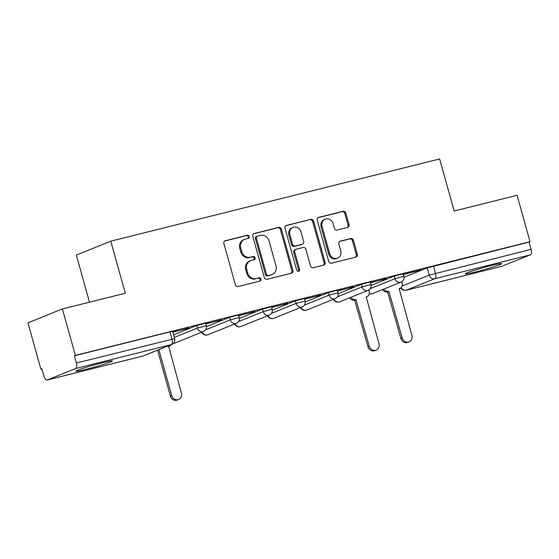 <?xml version="1.0" encoding="UTF-8"?>
<svg xmlns="http://www.w3.org/2000/svg" width="559" height="559" viewBox="0 0 559 559"><rect width="100%" height="100%" fill="white"/><g stroke="black" fill="none" stroke-linecap="round" stroke-linejoin="round"><path stroke-width="0.84" d="M249.23 236.45A1.67 1.495 68 0 0 247.33 235.213L225.319 240.712A2.383 2.131 68 0 0 223.886 243.521L235.395 284.755A2.383 2.131 68 0 0 238.106 286.529L260.124 281.023A1.67 1.495 68 0 0 259.229 277.816L256.378 278.529A7.623 6.82 68 0 1 247.7 272.855L246.743 269.417A7.623 6.82 68 0 1 250.523 260.697A7.623 6.82 68 0 1 251.326 260.431L254.177 259.718A1.67 1.495 68 0 0 253.276 256.511L250.432 257.224A7.623 6.82 68 0 1 241.754 251.55L240.796 248.119A7.623 6.82 68 0 1 244.576 239.392A7.623 6.82 68 0 1 245.38 239.126L248.224 238.413A1.67 1.495 68 0 0 249.23 236.45M247.784 238.525A1.67 1.495 68 0 0 246.323 235.612L224.634 241.041M259.676 281.135A1.67 1.495 68 0 0 258.223 278.221L256.378 278.529M253.73 259.83A1.67 1.495 68 0 0 252.277 256.916L250.432 257.224M102.011 362.896A18.929 1.041 164.4 0 0 75.947 371.148A18.929 1.041 164.4 0 0 86.345 369.213A18.929 1.041 164.4 0 0 112.408 360.967A18.929 1.041 164.4 0 0 102.011 362.896M491.249 265.581A18.929 1.041 164.4 0 0 465.186 273.833A18.929 1.041 164.4 0 0 475.583 271.898A18.929 1.041 164.4 0 0 501.647 263.652A18.929 1.041 164.4 0 0 491.249 265.581M347.614 227.415A2.383 2.131 68 0 0 349.047 224.606L345.818 213.035A2.383 2.131 68 0 0 343.107 211.267L318.658 217.374A2.383 2.131 68 0 0 317.226 220.183L328.734 261.416A2.383 2.131 68 0 0 331.445 263.191L355.894 257.077A2.383 2.131 68 0 0 357.327 254.268L353.428 240.3A2.383 2.131 68 0 0 350.717 238.525L340.256 241.139A2.383 2.131 68 0 0 338.824 243.948L340.752 250.879A6.373 5.702 68 0 1 337.594 258.174A6.373 5.702 68 0 1 329.67 253.646L322.089 226.507A6.373 5.702 68 0 1 325.254 219.212A6.373 5.702 68 0 1 333.178 223.733L334.443 228.261A2.383 2.131 68 0 0 337.154 230.028L347.614 227.415M75.668 368.507L47.249 379.966A4.856 2.152 -104 0 1 47.124 380.008A4.856 2.152 -104 0 1 43.937 376.109L41.918 368.87L40.919 369.275L27.95 322.836L62.391 308.945L125.3 293.223L110.766 241.181L439.633 158.959L454.167 211.002L517.068 195.273L530.037 241.712L75.36 355.391L74.354 355.797L76.373 363.029L174.667 338.628L172.64 331.389L169.978 331.885L171.997 339.124A4.856 2.152 -104 0 1 171.292 344.596L75.668 368.507A4.856 2.152 -104 0 0 76.373 363.029M62.391 308.945L75.36 355.391M281.38 229.148A2.383 2.131 68 0 0 278.668 227.373L254.219 233.487A2.383 2.131 68 0 0 252.787 236.296L264.302 277.53A2.383 2.131 68 0 0 267.013 279.304L291.463 273.19A2.383 2.131 68 0 0 292.895 270.381L281.38 229.148L280.373 229.553A2.383 2.131 68 0 0 277.662 227.779L253.534 233.809M286.439 225.431L310.888 219.317A2.383 2.131 68 0 1 313.599 221.091L325.107 262.325A2.383 2.131 68 0 1 323.675 265.134L313.215 267.747A2.383 2.131 68 0 1 310.504 265.979L305.836 249.258A2.383 2.131 68 0 0 303.125 247.483L296.179 249.216A2.383 2.131 68 0 0 294.747 252.025L299.61 269.438A1.67 1.495 68 0 1 296.71 270.158L285.006 228.24A2.383 2.131 68 0 1 286.439 225.431L285.949 225.626M404.024 277.229L427.181 267.894L429.2 275.126L531.05 249.356A4.856 2.152 76 0 1 530.344 254.834L501.926 266.287A4.856 2.152 76 0 1 501.8 266.329A4.856 2.152 76 0 1 501.668 266.357M40.919 369.275L41.96 369.017M89.475 302.174L76.324 255.072L110.766 241.181M530.037 241.712L529.031 242.117L531.05 249.356M172.878 332.228L188.949 327.972M189.012 328.189L172.815 332.011M205.803 323.989L221.881 319.741M221.937 319.958L205.747 323.773M238.735 315.758L254.806 311.51M254.869 311.726L238.672 315.542M271.66 307.527L287.738 303.278M287.801 303.495L271.604 307.31M304.592 299.296L320.67 295.04M320.726 295.257L304.529 299.079M337.517 291.057L353.595 286.809M353.658 287.026L337.461 290.848M370.449 282.826L386.528 278.578M386.583 278.794L370.386 282.609M371.099 285.46L394.249 276.125L394.968 278.689L403.864 276.328L403.144 273.763L394.249 276.125M338.167 293.692L361.324 284.356L362.036 286.921L370.931 284.566L370.219 281.995L361.324 284.356M305.235 301.923L328.392 292.588L329.111 295.159L338.006 292.797L337.287 290.226L328.392 292.588M272.31 310.161L295.466 300.819L296.179 303.39L305.074 301.028L304.362 298.464L295.466 300.819M239.378 318.392L262.534 309.057L263.254 311.622L272.149 309.26L271.429 306.695L262.534 309.057M206.453 326.624L229.602 317.288L230.322 319.853L239.217 317.491L238.504 314.927L229.602 317.288M173.604 334.827L196.677 325.52L197.39 328.084L206.292 325.729L205.572 323.158L196.677 325.52M403.381 274.595L421.018 269.955L403.319 274.378M529.031 242.117L427.181 267.894M74.354 355.797L169.978 331.885M244.576 239.392L243.57 239.797A7.623 6.82 68 0 0 239.79 248.524L240.796 248.119M249.426 257.629A7.623 6.82 68 0 1 240.747 251.955L239.79 248.524M250.523 260.697L249.517 261.102A7.623 6.82 68 0 0 245.736 269.822L246.743 269.417M255.372 278.934A7.623 6.82 68 0 1 246.694 273.26L245.736 269.822M291.141 273.267A2.383 2.131 68 0 0 291.889 270.787L280.373 229.553M257.392 236.122A1.67 1.495 68 0 0 256.392 238.092L266.496 274.28A1.67 1.495 68 0 0 268.397 275.524L271.401 274.776A7.623 6.82 68 0 0 272.205 274.511A7.623 6.82 68 0 0 275.985 265.784L269.075 241.048A7.623 6.82 68 0 0 260.396 235.374L257.392 236.122M256.392 236.527A1.67 1.495 68 0 0 255.386 238.497L256.392 238.092M272.205 274.511L271.199 274.916A7.623 6.82 68 0 1 270.395 275.175L267.391 275.929A1.67 1.495 68 0 1 265.49 274.686L255.386 238.497M285.754 225.759L310.888 219.317M323.354 265.211A2.383 2.131 68 0 0 324.108 262.73L312.593 221.497A2.383 2.131 68 0 0 309.882 219.722M295.935 249.3L294.928 249.705A2.383 2.131 68 0 0 293.748 252.43L298.604 269.843L299.61 269.438M298.24 271.443A1.67 1.495 68 0 0 298.604 269.843M300.987 231.901A6.373 5.702 68 0 0 293.063 227.38A6.373 5.702 68 0 0 289.904 234.675L292.574 244.241A2.383 2.131 68 0 0 295.285 246.009L302.23 244.276A2.383 2.131 68 0 0 303.663 241.467L300.987 231.901M293.063 227.38L292.064 227.786A6.373 5.702 68 0 0 288.898 235.08L289.904 234.675M302.482 244.192L301.476 244.597A2.383 2.131 68 0 1 301.224 244.681L294.286 246.414A2.383 2.131 68 0 1 291.574 244.646L288.898 235.08M325.254 219.212L324.248 219.617A6.373 5.702 68 0 0 321.09 226.912L322.089 226.507M337.594 258.174L336.595 258.579A6.373 5.702 68 0 1 328.664 254.052L321.09 226.912M355.573 257.161A2.383 2.131 68 0 0 356.328 254.673L352.422 240.698A2.383 2.131 68 0 0 349.71 238.931L339.572 241.467M347.293 227.492A2.383 2.131 68 0 0 348.04 225.011L344.812 213.44A2.383 2.131 68 0 0 342.101 211.672L317.973 217.703M158.868 349.648L171.683 395.555A5.583 4.996 68 0 0 178.621 399.517A5.583 4.996 68 0 0 181.395 393.124L168.678 346.37A4.856 4.346 68 0 0 169.188 346.203A4.856 4.346 68 0 0 170.977 344.763M178.621 399.517L177.322 400.041A5.583 4.996 -112 0 1 170.376 396.079L157.561 350.179M350.954 297.276A4.856 4.346 68 0 0 355.908 299.561L369.254 346.154A5.583 4.996 68 0 0 376.2 350.116A5.583 4.996 68 0 0 378.967 343.729L366.25 296.976A4.856 4.346 68 0 0 366.767 296.808A4.856 4.346 68 0 0 369.171 291.253L368.821 289.995M376.2 350.116L374.893 350.647A5.583 4.996 -112 0 1 367.955 346.685L354.602 300.085A4.856 4.346 -112 0 1 349.648 297.8M354.923 300.008L356.223 299.484M383.879 289.038A4.856 4.346 68 0 0 388.84 291.33L402.187 337.922A5.583 4.996 68 0 0 409.125 341.884A5.583 4.996 68 0 0 411.899 335.498L399.182 288.744A4.856 4.346 68 0 0 399.692 288.577A4.856 4.346 68 0 0 402.103 283.022L401.746 281.757M409.125 341.884L407.825 342.415A5.583 4.996 -112 0 1 400.88 338.447L387.534 291.854A4.856 4.346 -112 0 1 382.573 289.569M387.848 291.777L389.155 291.246M246.323 235.612L247.33 235.213M258.223 278.221L259.229 277.816M252.277 256.916L253.276 256.511M402.019 286.082L429.2 275.126A4.856 4.346 -112 0 0 434.727 278.738L406.302 290.198L501.926 266.287M530.344 254.834L434.727 278.738A4.856 2.152 -104 0 0 435.426 273.26L433.407 266.028M47.249 379.966L142.873 356.055L171.292 344.596A4.856 4.346 68 0 0 171.802 344.435A4.856 4.856 0 0 0 174.667 338.628M370.226 288.668L394.968 278.689A4.856 4.346 -112 0 0 400.489 282.302A4.856 4.346 -112 0 0 401.006 282.134A4.856 4.856 0 0 0 403.864 276.328M337.294 296.899L362.036 286.921A4.856 4.346 -112 0 0 367.563 290.533A4.856 4.346 -112 0 0 368.074 290.373A4.856 4.856 0 0 0 370.931 284.566M304.369 305.13L329.111 295.159A4.856 4.346 -112 0 0 334.631 298.772A4.856 4.346 -112 0 0 335.148 298.604A4.856 4.856 0 0 0 338.006 292.797M271.436 313.368L296.179 303.39A4.856 4.346 -112 0 0 301.706 307.003A4.856 4.346 -112 0 0 302.216 306.835A4.856 4.856 0 0 0 305.074 301.028M238.504 321.6L263.254 311.622A4.856 4.346 -112 0 0 268.774 315.234A4.856 4.346 -112 0 0 269.284 315.066A4.856 4.856 0 0 0 272.149 309.26M205.579 329.831L230.322 319.853A4.856 4.346 -112 0 0 235.849 323.465A4.856 4.346 -112 0 0 236.359 323.298A4.856 4.856 0 0 0 239.217 317.491M174.317 337.391L197.39 328.084A4.856 4.346 -112 0 0 202.917 331.697A4.856 4.346 -112 0 0 203.427 331.536A4.856 4.856 0 0 0 206.292 325.729M203.427 331.536L175.009 342.988A4.856 4.346 -112 0 1 174.499 343.156A4.856 4.346 68 0 1 173.507 343.275M236.359 323.298L207.941 334.757A4.856 4.346 -112 0 1 207.431 334.925A4.856 4.346 68 0 1 202.162 332.046M269.284 315.066L240.866 326.526A4.856 4.346 -112 0 1 240.356 326.694A4.856 4.346 68 0 1 235.094 323.808M302.216 306.835L273.798 318.295A4.856 4.346 -112 0 1 273.288 318.462A4.856 4.346 68 0 1 268.02 315.576M335.148 298.604L306.723 310.063A4.856 4.346 -112 0 1 306.213 310.224A4.856 4.346 68 0 1 300.952 307.345M368.074 290.373L339.655 301.825A4.856 4.346 -112 0 1 339.145 301.993A4.856 4.346 68 0 1 333.884 299.114M401.006 282.134L372.587 293.594A4.856 4.346 -112 0 1 372.07 293.761A4.856 4.346 68 0 1 369.303 293.475M400.775 287.92A4.856 4.856 0 0 0 406.176 290.24A4.856 2.152 76 0 0 406.302 290.198A4.856 4.346 -112 0 1 401.152 287.55M501.8 266.329L406.176 290.24A4.856 2.152 76 0 1 405.96 290.268M47.124 380.008L142.748 356.097A4.856 4.856 0 0 0 143.383 355.894A4.856 4.346 68 0 1 142.873 356.055A4.856 2.152 76 0 1 142.748 356.097A4.856 2.152 76 0 1 142.615 356.125M240.747 251.955L241.754 251.55M246.694 273.26L247.7 272.855M224.83 240.908L225.319 240.712M291.889 270.787L292.895 270.381M253.73 233.683L254.219 233.487M277.662 227.779L278.668 227.373M265.49 274.686L266.496 274.28M267.391 275.929L268.397 275.524M270.395 275.175L271.401 274.776M312.593 221.497L313.599 221.091M324.108 262.73L325.107 262.325M293.748 252.43L294.747 252.025M291.574 244.646L292.574 244.241M294.286 246.414L295.285 246.009M301.224 244.681L302.23 244.276M328.664 254.052L329.67 253.646M339.767 241.334L340.256 241.139M349.71 238.931L350.717 238.525M352.422 240.698L353.428 240.3M356.328 254.673L357.327 254.268M318.169 217.577L318.658 217.374M342.101 211.672L343.107 211.267M344.812 213.44L345.818 213.035M348.04 225.011L349.047 224.606M170.376 396.079L171.683 395.555M354.602 300.085L355.908 299.561M367.955 346.685L369.254 346.154M387.534 291.854L388.84 291.33M400.88 338.447L402.187 337.922M173.444 343.338A4.856 4.856 0 0 0 175.009 342.988M201.694 332.235A4.856 4.856 0 0 0 207.941 334.757M234.619 324.003A4.856 4.856 0 0 0 240.866 326.526M267.551 315.765A4.856 4.856 0 0 0 273.798 318.295M300.476 307.534A4.856 4.856 0 0 0 306.723 310.063M333.409 299.303A4.856 4.856 0 0 0 339.655 301.825M369.261 293.706A4.856 4.856 0 0 0 372.587 293.594M143.383 355.894L171.802 344.435M256.218 236.59L257.217 236.184M168.385 346.531L169.188 346.203M365.956 297.136L366.767 296.808M398.888 288.898L399.692 288.577"/></g></svg>
